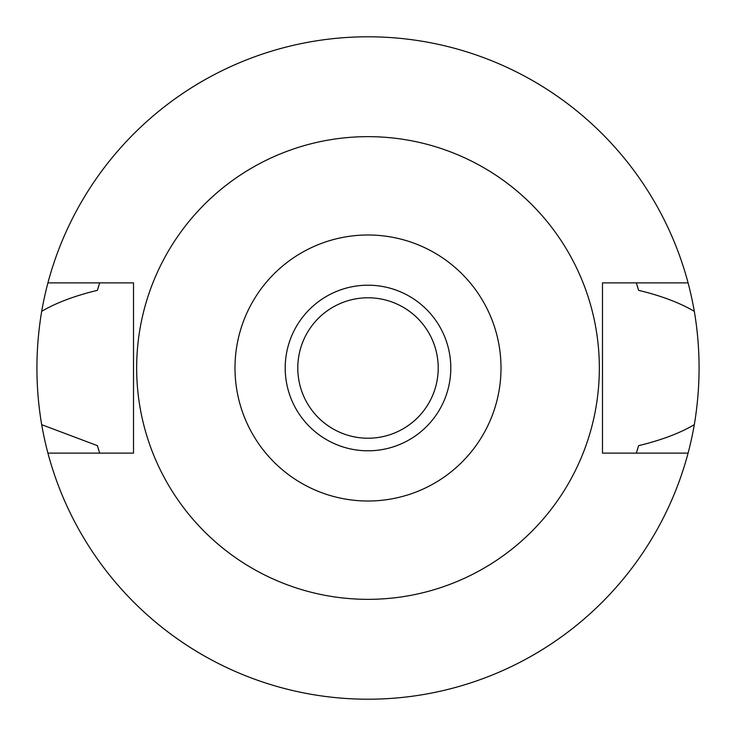 <?xml version="1.0" encoding="UTF-8"?>
<svg xmlns="http://www.w3.org/2000/svg" width="736" height="736" viewBox="0 0 736 736"><rect width="100%" height="100%" fill="white"/><g stroke="black" fill="none" stroke-linecap="round" stroke-linejoin="round"><path stroke-width="1.1" d="M368 450.8A82.8 82.8 0 0 0 450.8 368A82.8 82.8 0 0 0 368 285.2A82.8 82.8 0 0 0 285.2 368A82.8 82.8 0 0 0 368 450.8M368 438.214A70.214 70.214 0 0 0 438.214 368A70.214 70.214 0 0 0 368 297.786A70.214 70.214 0 0 0 297.786 368A70.214 70.214 0 0 0 368 438.214M368 234.996A133.004 133.004 0 0 1 501.004 368A133.004 133.004 0 0 1 368 501.004A133.004 133.004 0 0 1 234.996 368A133.004 133.004 0 0 1 368 234.996M368 136.657A231.343 231.343 0 0 1 599.343 368A231.343 231.343 0 0 1 368 599.343A231.343 231.343 0 0 1 136.657 368A231.343 231.343 0 0 1 368 136.657M688.077 282.882L602.49 282.882L602.49 453.118L688.077 453.118A331.2 331.2 0 0 1 47.923 453.118L133.51 453.118L133.51 282.882L47.923 282.882A331.2 331.2 0 0 1 694.315 311.328C679.484 302.671 660.919 295.679 638.59 290.334L636.346 282.882A281.52 281.52 0 0 1 636.631 283.783M99.369 283.783A281.52 281.52 0 0 1 99.654 282.882L97.41 290.334C74.805 295.78 56.23 302.781 41.685 311.328C35.337 349.37 35.337 387.154 41.685 424.672L97.41 445.666A281.52 281.52 0 0 0 98.707 450.055M99.369 452.217A281.52 281.52 0 0 0 99.654 453.118L97.41 445.666M637.293 450.055A281.52 281.52 0 0 0 638.59 445.666L636.346 453.118A281.52 281.52 0 0 0 636.631 452.217M47.923 453.118A331.2 331.2 0 0 1 41.685 424.672M638.59 445.666C661.195 440.22 679.77 433.219 694.315 424.672A331.2 331.2 0 0 1 688.077 453.118M694.315 424.672C700.663 386.63 700.663 348.846 694.315 311.328M98.707 285.945A281.52 281.52 0 0 0 97.41 290.334M638.59 290.334A281.52 281.52 0 0 0 637.293 285.945M41.685 311.328A331.2 331.2 0 0 1 47.923 282.882"/></g></svg>
